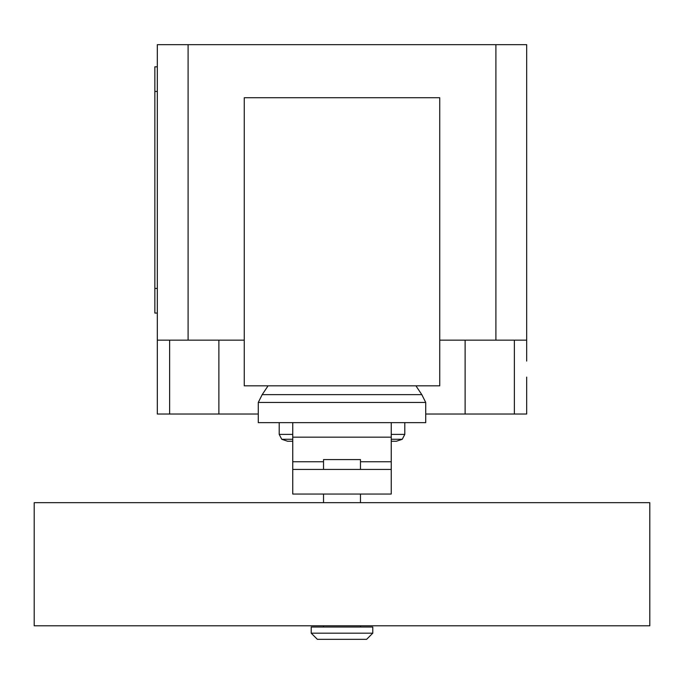 <?xml version="1.0" encoding="UTF-8"?>
<svg xmlns="http://www.w3.org/2000/svg" width="684" height="684" viewBox="0 0 684 684"><rect width="100%" height="100%" fill="white"/><g stroke="black" fill="none" stroke-linecap="round" stroke-linejoin="round"><path stroke-width="1.03" d="M323.532 625.792L323.532 627.023M360.468 625.792L360.468 627.023M311.22 627.023L311.22 633.179L317.376 639.335L366.624 639.335L372.78 633.179L372.78 627.023L311.22 627.023M360.468 469.429L360.468 459.58L323.532 459.58L323.532 469.429M323.532 494.053L323.532 502.672M360.468 494.053L360.468 502.672M34.2 502.672L34.2 625.792L649.8 625.792L649.8 502.672L34.2 502.672M311.22 633.179L372.78 633.179M391.248 469.429L292.752 469.429L292.752 494.053L391.248 494.053L391.248 461.751L360.468 461.751M391.248 461.751L391.248 422.644L292.752 422.644L292.752 469.429M323.532 461.751L292.752 461.751M391.248 441.24L396.404 441.24L402.269 439.273L391.248 439.273M292.752 441.24L287.596 441.24L281.731 439.273L279.209 434.383L279.209 422.644M292.752 439.273L281.731 439.273M292.752 434.383L279.209 434.383M391.248 434.383L404.791 434.383L404.791 422.644M391.248 422.644L425.722 422.644L425.722 402.448L421.814 394.642L415.94 385.836M292.752 422.644L258.278 422.644L258.278 402.448L262.186 394.642L268.06 385.836M421.814 394.642L262.186 394.642M425.722 402.448L258.278 402.448M244.256 385.836L439.744 385.836L439.744 97.735L244.256 97.735L244.256 385.836M439.744 340.153L526.68 340.153L526.68 361.084M157.32 361.084L157.32 414.025L258.278 414.025M425.722 414.025L526.68 414.025L526.68 377.089M244.256 340.153L157.32 340.153L157.32 370.933M157.32 66.827L154.858 66.827L154.858 91.451L157.32 91.451M157.32 288.443L154.858 288.443L154.858 313.067L157.32 313.067M154.858 288.443L154.858 91.451M157.32 340.153L157.32 44.665L188.1 44.665L188.1 340.153M526.68 340.153L526.68 44.665L188.1 44.665M495.9 340.153L495.9 44.665M391.248 437.161L292.752 437.161M169.632 340.153L169.632 414.025M514.368 340.153L514.368 414.025M465.12 340.153L465.12 414.025M218.88 340.153L218.88 414.025M404.791 434.383L402.269 439.273"/></g></svg>
